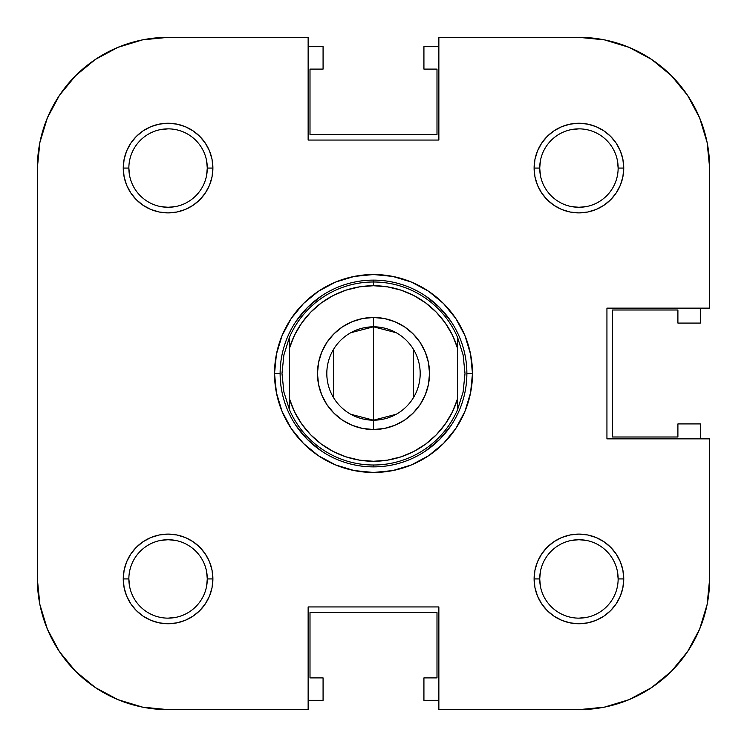 <?xml version="1.0" encoding="UTF-8"?>
<svg xmlns="http://www.w3.org/2000/svg" width="747" height="747" viewBox="0 0 747 747"><rect width="100%" height="100%" fill="white"/><g stroke="black" fill="none" stroke-linecap="round" stroke-linejoin="round"><path stroke-width="1.12" d="M451.141 321.621L439.525 307.475L425.379 295.859L439.525 307.475L451.16 321.649M321.621 295.859L307.475 307.475L295.859 321.621L307.475 307.475L321.649 295.84M295.859 425.379L307.475 439.525L321.621 451.141L307.475 439.525L295.84 425.351M425.379 451.141L439.525 439.525L451.141 425.379L439.525 439.525L425.351 451.16M604.426 707.138L628.955 699.696L604.426 707.138L578.925 709.65A130.725 130.725 0 0 0 709.65 578.925L709.65 438.863L606.938 438.863L606.938 308.137L709.65 308.137L709.65 168.075A130.725 130.725 0 0 0 578.925 37.35L438.863 37.35L578.925 37.35L604.426 39.862L628.955 47.304L651.552 59.377L671.357 75.643L687.623 95.448L699.696 118.045L707.138 142.574L699.696 118.045L687.623 95.448L671.357 75.643L651.552 59.377L671.357 75.643L687.623 95.448L699.696 118.045L707.138 142.574L709.65 168.075L709.65 308.137L606.938 308.137L606.938 438.863L709.65 438.863L709.65 578.925L707.138 604.426L699.696 628.955L687.623 651.552L671.357 671.357L687.623 651.552L671.357 671.357L651.552 687.623L671.357 671.357L651.552 687.623L628.955 699.696L651.552 687.623L671.357 671.357L687.623 651.552L699.696 628.955L707.138 604.426M95.448 59.377L118.045 47.304L142.574 39.862L118.045 47.304L95.448 59.377L75.643 75.643L59.377 95.448L75.643 75.643L95.448 59.377L118.045 47.304L142.574 39.862L168.075 37.35L308.137 37.35L308.137 140.062L438.863 140.062L438.863 37.35L438.863 140.062L308.137 140.062L308.137 37.35L168.075 37.35A130.725 130.725 0 0 0 37.35 168.075L37.35 578.925L37.35 168.075L39.862 142.574L47.304 118.045L59.377 95.448L75.643 75.643L95.448 59.377L75.643 75.643L59.377 95.448L47.304 118.045L39.862 142.574M59.377 651.552L47.304 628.955L39.862 604.426L47.304 628.955L59.377 651.552L75.643 671.357L95.448 687.623L75.643 671.357L59.377 651.552L47.304 628.955L39.862 604.426L37.35 578.925A130.725 130.725 0 0 0 168.075 709.65L142.574 707.138L118.045 699.696L95.448 687.623L75.643 671.357L59.377 651.552L75.643 671.357L95.448 687.623L118.045 699.696M206.536 571.278L207.292 578.925L212.895 578.925A44.82 44.82 0 0 1 168.075 623.745A44.82 44.82 0 0 1 123.255 578.925L128.857 578.925A39.218 39.218 0 0 0 168.075 618.142A39.218 39.218 0 0 0 207.292 578.925A39.218 39.218 0 0 1 168.075 618.142A39.218 39.218 0 0 1 128.857 578.925A39.218 39.218 0 0 1 168.075 539.707A39.218 39.218 0 0 1 207.292 578.925A39.218 39.218 0 0 0 168.075 539.707A39.218 39.218 0 0 0 128.857 578.925L123.255 578.925L124.114 587.665L126.663 596.078L130.809 603.828L136.384 610.616L143.172 616.191L150.922 620.337L159.335 622.886L168.075 623.745L176.815 622.886L185.228 620.337L192.978 616.191L199.766 610.616L205.341 603.828L209.487 596.078L212.036 587.665L212.895 578.925L212.036 570.185L209.487 561.772L205.341 554.022L199.766 547.234L192.978 541.659L185.228 537.513L176.815 534.964L168.075 534.105L159.335 534.964L150.922 537.513L143.172 541.659L136.384 547.234L130.809 554.022L126.663 561.772L124.114 570.185L123.255 578.925A44.82 44.82 0 0 1 168.075 534.105A44.82 44.82 0 0 1 212.895 578.925L207.292 578.925L206.536 586.61M175.76 540.464L168.075 539.707L160.428 540.464M586.61 540.464L578.925 539.707L571.278 540.464M540.464 571.24L539.707 578.925A39.218 39.218 0 0 0 578.925 618.142A39.218 39.218 0 0 0 618.142 578.925L623.745 578.925A44.82 44.82 0 0 1 578.925 623.745A44.82 44.82 0 0 1 534.105 578.925L539.707 578.925A39.218 39.218 0 0 1 578.925 539.707A39.218 39.218 0 0 1 618.142 578.925A39.218 39.218 0 0 1 578.925 618.142A39.218 39.218 0 0 1 539.707 578.925L534.105 578.925L534.964 587.665L537.513 596.078L541.659 603.828L547.234 610.616L554.022 616.191L561.772 620.337L570.185 622.886L578.925 623.745L587.665 622.886L596.078 620.337L603.828 616.191L610.616 610.616L616.191 603.828L620.337 596.078L622.886 587.665L623.745 578.925L622.886 570.185L620.337 561.772L616.191 554.022L610.616 547.234L603.828 541.659L596.078 537.513L587.665 534.964L578.925 534.105L570.185 534.964L561.772 537.513L554.022 541.659L547.234 547.234L541.659 554.022L537.513 561.772L534.964 570.185L534.105 578.925A44.82 44.82 0 0 1 578.925 534.105A44.82 44.82 0 0 1 623.745 578.925L618.142 578.925A39.218 39.218 0 0 0 578.925 539.707A39.218 39.218 0 0 0 539.707 578.925L540.464 586.572M540.464 160.39L539.707 168.075A39.218 39.218 0 0 0 578.925 207.292A39.218 39.218 0 0 0 618.142 168.075L623.745 168.075A44.82 44.82 0 0 1 578.925 212.895A44.82 44.82 0 0 1 534.105 168.075L539.707 168.075A39.218 39.218 0 0 1 578.925 128.857A39.218 39.218 0 0 1 618.142 168.075A39.218 39.218 0 0 1 578.925 207.292A39.218 39.218 0 0 1 539.707 168.075L534.105 168.075L534.964 176.815L537.513 185.228L541.659 192.978L547.234 199.766L554.022 205.341L561.772 209.487L570.185 212.036L578.925 212.895L587.665 212.036L596.078 209.487L603.828 205.341L610.616 199.766L616.191 192.978L620.337 185.228L622.886 176.815L623.745 168.075L622.886 159.335L620.337 150.922L616.191 143.172L610.616 136.384L603.828 130.809L596.078 126.663L587.665 124.114L578.925 123.255L570.185 124.114L561.772 126.663L554.022 130.809L547.234 136.384L541.659 143.172L537.513 150.922L534.964 159.335L534.105 168.075A44.82 44.82 0 0 1 578.925 123.255A44.82 44.82 0 0 1 623.745 168.075L618.142 168.075A39.218 39.218 0 0 0 578.925 128.857A39.218 39.218 0 0 0 539.707 168.075L540.464 175.722M571.24 206.536L578.925 207.292L586.572 206.536M206.536 160.428L207.292 168.075L212.895 168.075A44.82 44.82 0 0 1 168.075 212.895A44.82 44.82 0 0 1 123.255 168.075L128.857 168.075A39.218 39.218 0 0 0 168.075 207.292A39.218 39.218 0 0 0 207.292 168.075A39.218 39.218 0 0 1 168.075 207.292A39.218 39.218 0 0 1 128.857 168.075A39.218 39.218 0 0 1 168.075 128.857A39.218 39.218 0 0 1 207.292 168.075A39.218 39.218 0 0 0 168.075 128.857A39.218 39.218 0 0 0 128.857 168.075L123.255 168.075L124.114 176.815L126.663 185.228L130.809 192.978L136.384 199.766L143.172 205.341L150.922 209.487L159.335 212.036L168.075 212.895L176.815 212.036L185.228 209.487L192.978 205.341L199.766 199.766L205.341 192.978L209.487 185.228L212.036 176.815L212.895 168.075L212.036 159.335L209.487 150.922L205.341 143.172L199.766 136.384L192.978 130.809L185.228 126.663L176.815 124.114L168.075 123.255L159.335 124.114L150.922 126.663L143.172 130.809L136.384 136.384L130.809 143.172L126.663 150.922L124.114 159.335L123.255 168.075A44.82 44.82 0 0 1 168.075 123.255A44.82 44.82 0 0 1 212.895 168.075L207.292 168.075L206.536 175.76M160.39 206.536L168.075 207.292L175.722 206.536M700.312 423.923L700.312 438.863L700.312 423.923L677.903 423.923L700.312 423.923M423.923 46.688L438.863 46.688L423.923 46.688L423.923 69.097L423.923 46.688M323.077 700.312L308.137 700.312L323.077 700.312L323.077 677.903L323.077 700.312M308.137 46.688L323.077 46.688L323.077 69.097L310.005 69.097L310.005 134.46L436.995 134.46L436.995 69.097L423.923 69.097L436.995 69.097L436.995 134.46L310.005 134.46L310.005 69.097L323.077 69.097L323.077 46.688L308.137 46.688M700.312 308.137L700.312 323.077L677.903 323.077L677.903 310.005L612.54 310.005L612.54 436.995L677.903 436.995L677.903 423.923L677.903 436.995L612.54 436.995L612.54 310.005L677.903 310.005L677.903 323.077L700.312 323.077L700.312 308.137M438.863 700.312L423.923 700.312L423.923 677.903L436.995 677.903L436.995 612.54L310.005 612.54L310.005 677.903L323.077 677.903L310.005 677.903L310.005 612.54L436.995 612.54L436.995 677.903L423.923 677.903L423.923 700.312L438.863 700.312M466.875 373.472L472.477 373.5A98.977 98.977 0 0 1 373.5 472.477A98.977 98.977 0 0 1 274.522 373.5L280.125 373.472M308.137 709.65L168.075 709.65L308.137 709.65L308.137 606.938L308.137 709.65M280.125 373.528L274.522 373.5A98.977 98.977 0 0 1 373.5 274.522A98.977 98.977 0 0 1 472.477 373.5L470.573 354.19L464.942 335.627L455.801 318.511L443.485 303.515L428.489 291.199L411.373 282.058L392.81 276.427L373.5 274.522L354.19 276.427L335.627 282.058L318.511 291.199L303.515 303.515L291.199 318.511L282.058 335.627L276.427 354.19L274.522 373.5L276.427 392.81L282.058 411.373L291.199 428.489L303.515 443.485L318.511 455.801L335.627 464.942L354.19 470.573L373.5 472.477L392.81 470.573L411.373 464.942L428.489 455.801L443.485 443.485L455.801 428.489L464.942 411.373L470.573 392.81L472.477 373.5L466.875 373.528M578.925 709.65L438.863 709.65L438.863 606.938L308.137 606.938L438.863 606.938L438.863 709.65L578.925 709.65M604.426 39.862L628.955 47.304L651.552 59.377L671.357 75.643L687.623 95.448M628.955 699.696L651.552 687.623M129.614 175.722L128.857 168.075M160.428 129.614L168.075 128.857M571.278 129.614L578.925 128.857M617.386 160.428L618.142 168.075M586.572 617.386L578.925 618.142M617.386 571.278L618.142 578.925M175.722 617.386L168.075 618.142M129.614 586.572L128.857 578.925M289.462 337.289L289.462 348.167A87.772 87.772 0 0 1 373.5 285.727L373.5 281.993A91.507 91.507 0 0 0 289.462 337.289L289.462 348.167L294.561 335.123L301.676 323.049L310.612 312.274L321.154 303.049L333.022 295.616L345.926 290.172L359.54 286.848L373.5 285.727L387.46 286.848L401.074 290.172L413.978 295.616L425.846 303.049L436.388 312.274L445.324 323.049L452.439 335.123L457.537 348.167L457.537 398.833L452.439 411.877L445.324 423.951L436.388 434.726L425.846 443.951L413.978 451.384L401.074 456.828L387.46 460.152L373.5 461.272L359.54 460.152L345.926 456.828L333.022 451.384L321.154 443.951L310.612 434.726L301.676 423.951L294.561 411.877L289.462 398.833L289.462 348.167L289.462 409.711L283.879 391.988L281.993 373.5L283.879 355.012L289.462 337.289A91.507 91.507 0 0 1 457.537 337.289L463.121 355.012A91.507 91.507 0 0 1 463.121 355.021L465.007 373.5L463.121 391.988A91.507 91.507 0 0 1 463.121 391.998L457.537 409.711L457.537 337.289L463.121 355.012A91.507 91.507 0 0 0 463.121 355.002L465.007 373.5L463.121 391.988L457.537 409.711A91.507 91.507 0 0 1 373.5 465.007L373.5 466.875A93.375 93.375 0 0 0 466.875 373.5A93.375 93.375 0 0 0 373.5 280.125A93.375 93.375 0 0 1 466.875 373.5A93.375 93.375 0 0 1 373.5 466.875L373.5 465.007A91.507 91.507 0 0 1 289.462 409.711L283.879 391.988A91.507 91.507 0 0 0 283.879 391.998L281.993 373.5L283.879 355.012L289.453 337.299M373.5 280.125L373.5 281.993L373.5 280.125A93.375 93.375 0 0 0 280.125 373.5A93.375 93.375 0 0 0 373.5 466.875A93.375 93.375 0 0 1 280.125 373.5A93.375 93.375 0 0 1 373.5 280.125M350.726 332.742L373.5 326.812A46.688 46.688 0 0 0 326.812 373.5A46.688 46.688 0 0 0 373.5 420.188L373.5 429.525A56.025 56.025 0 0 1 317.475 373.5A56.025 56.025 0 0 1 373.5 317.475L373.5 420.188A46.688 46.688 0 0 1 326.812 373.5A46.688 46.688 0 0 1 373.5 326.812L396.274 332.742M396.274 414.258L373.5 420.188L350.726 414.258M333.479 397.535L333.479 349.465M404.622 420.085L394.939 425.258L384.434 428.451L373.5 429.525L384.434 428.451L394.939 425.258L404.622 420.085L413.119 413.119L420.085 404.622L425.258 394.939L428.451 384.434L429.525 373.5L428.451 362.566L425.258 352.061L420.085 342.378L413.119 333.881L404.622 326.915L394.939 321.742L384.434 318.549L373.5 317.475L362.566 318.549L352.061 321.742L342.378 326.915L333.881 333.881L326.915 342.378L321.742 352.061L318.549 362.566L317.475 373.5L318.549 384.434L321.742 394.939L326.915 404.622L333.881 413.119L342.378 420.085L352.061 425.258L362.566 428.451L373.5 429.525L373.5 326.812A46.688 46.688 0 0 1 420.188 373.5A46.688 46.688 0 0 1 373.5 420.188A46.688 46.688 0 0 0 420.188 373.5A46.688 46.688 0 0 0 373.5 326.812L373.5 317.475A56.025 56.025 0 0 1 429.525 373.5A56.025 56.025 0 0 1 373.5 429.525L362.566 428.451L352.061 425.258L342.378 420.085M413.521 349.465L413.521 397.535M457.537 337.289A91.507 91.507 0 0 0 373.5 281.993L373.5 285.727A87.772 87.772 0 0 1 457.537 348.167L457.537 337.289M457.537 398.833A87.772 87.772 0 0 1 289.462 398.833L289.462 409.711A91.507 91.507 0 0 0 457.537 409.711L457.537 398.833M321.154 303.049L310.612 312.274M425.846 443.951L436.388 434.726M342.378 326.915L352.061 321.742L362.566 318.549L373.5 317.475L384.434 318.549L394.939 321.742L404.622 326.915M425.258 352.061L428.451 362.566L429.525 373.5L428.451 384.434L425.258 394.939M321.742 394.939L318.549 384.434L317.475 373.5L318.549 362.566L321.742 352.061"/></g></svg>
